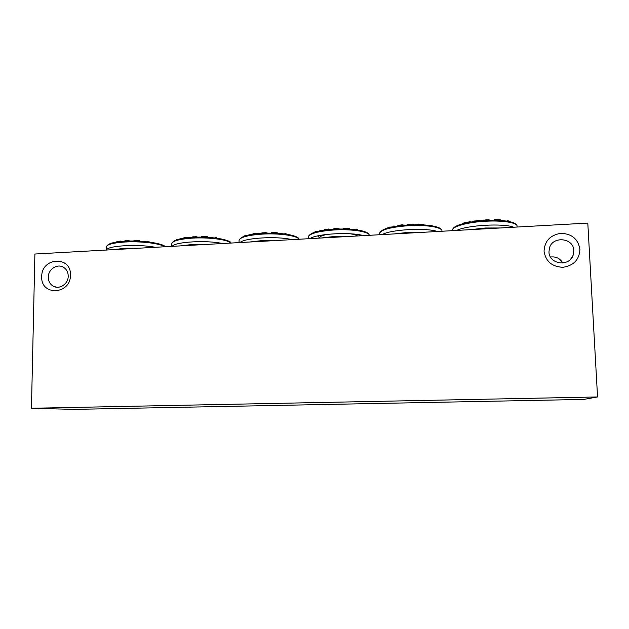 <?xml version="1.0" encoding="UTF-8"?>
<svg xmlns="http://www.w3.org/2000/svg" width="629" height="629" viewBox="0 0 629 629"><rect width="100%" height="100%" fill="white"/><g stroke="black" fill="none" stroke-linecap="round" stroke-linejoin="round"><path stroke-width="0.94" d="M155.221 247.291C138.278 243.863 107.394 245.648 106.332 250.028M147.233 241.819L149.049 241.442L149.042 242.031M133.906 241.08L133.93 240.475L139.78 240.648L139.772 241.245M124.479 241.316L127.483 240.6L130.887 241.08M116.68 242.118L116.86 241.607L120.383 241.072L121.963 241.505M113.134 242.786L113.723 242.173L115.005 242.401M109.792 243.761L112.253 242.998M148.137 241.921L148.145 241.355M133.93 241.08L133.93 240.475M129.024 241.119L129.031 240.64M128.3 241.135L128.308 240.6M127.475 241.166L127.483 240.6M126.091 241.222L126.099 240.663M125.375 241.261L125.383 240.726M124.872 241.292L124.872 240.821M120.375 241.654L120.383 241.072M117.371 242.016L117.379 241.489M116.852 242.094L116.86 241.607M113.723 242.652L113.723 242.173M222.54 243.525C206.76 239.963 174.893 241.803 172.157 246.348M214.623 237.927L216.51 237.573L216.51 238.155M201.516 237.172L201.61 236.567L207.452 236.748L207.452 237.345M191.884 237.424L195.053 236.693L198.3 237.18M183.715 237.896L187.717 237.172L189.164 237.628M179.941 238.957L180.586 238.312L181.875 238.572M176.128 240.011L176.749 239.382L178.951 239.185M215.637 238.045L215.637 237.479M201.618 237.172L201.61 236.567M196.602 237.212L196.602 236.732M195.886 237.235L195.886 236.693M195.053 237.267L195.053 236.693M193.638 237.33L193.638 236.756M192.891 237.361L192.891 236.826M192.34 237.392L192.34 236.921M187.717 237.77L187.717 237.172M184.525 238.155L184.525 237.613M183.959 238.234L183.959 237.731M180.586 238.823L180.586 238.312M176.749 239.798L176.749 239.382M176.364 239.932L176.364 239.523M291.958 239.641C277.428 235.938 244.524 237.841 240.003 242.55M284.127 233.909L286.077 233.587L286.085 234.169M271.248 233.139L271.421 232.533L277.247 232.722L277.247 233.328M261.397 233.068L265.587 232.659L267.828 233.155M252.772 234.31L253.149 233.736L257.159 233.155L258.464 233.642M248.825 235.01L249.524 234.342L250.814 234.625M244.516 236.134L245.247 235.443L247.708 235.254M285.236 234.051L285.228 233.485M271.429 233.147L271.421 232.533M266.303 233.186L266.295 232.706M265.595 233.21L265.587 232.659M264.754 233.241L264.746 232.659M263.299 233.304L263.292 232.722M262.513 233.343L262.513 232.793M261.923 233.383L261.923 232.895M257.159 233.76L257.159 233.155M253.778 234.161L253.77 233.611M253.157 234.247L253.149 233.736M252.85 234.295L252.85 233.902M249.532 234.861L249.524 234.342M245.742 235.757L245.742 235.34M245.255 235.899L245.247 235.443M244.815 236.04L244.807 235.592M363.562 235.631C350.361 231.787 316.379 233.744 309.971 238.635M355.865 229.766L357.846 229.467L357.862 230.041M343.19 228.987L343.45 228.366L349.26 228.571L349.276 229.176M333.04 229.278L335.163 228.563L339.574 228.98M324.029 230.222L324.54 229.609L328.802 229.011L329.958 229.522M319.886 230.929L319.878 230.395L320.648 230.238L321.914 230.552M315.043 231.708L315.05 232.125L315.907 231.378L318.62 231.197M357.036 229.923L357.028 229.365M343.465 228.987L343.45 228.366M338.221 229.035L338.205 228.547M337.521 229.058L337.514 228.5M336.672 229.09L336.664 228.5M335.178 229.153L335.163 228.563M334.361 229.2L334.353 228.642M333.724 229.231L333.716 228.744M328.818 229.632L328.802 229.011M325.224 230.049L325.209 229.483M324.548 230.143L324.54 229.609M324.179 230.198L324.171 229.782M320.656 230.78L320.648 230.238M316.45 231.724L316.442 231.275M315.915 231.873L315.907 231.378M315.412 232.015L315.404 231.535M437.462 231.496C425.691 227.494 390.57 229.522 382.149 234.593M429.937 225.489L431.926 225.213L431.942 225.787M417.467 224.695L417.813 224.073L423.6 224.278L423.624 224.891M407.002 225.009L409.369 224.27L413.654 224.71M397.575 226L398.228 225.355L402.764 224.734L403.755 225.268M393.235 226.723L393.219 226.165L394.053 226L395.279 226.354M387.755 228.005L388.824 227.187L391.765 227.014M431.156 225.662L431.14 225.111M417.829 224.695L417.813 224.073M412.467 224.75L412.451 224.254M411.783 224.765L411.767 224.207M410.926 224.797L410.91 224.207M409.385 224.868L409.369 224.27M408.536 224.915L408.52 224.349M407.851 224.954L407.836 224.459M402.788 225.363L402.764 224.734M398.975 225.803L398.959 225.221M398.243 225.897L398.228 225.355M397.795 225.96L397.787 225.536M394.068 226.566L394.053 226M389.414 227.556L389.406 227.085M388.84 227.706L388.824 227.187M388.274 227.863L388.258 227.344M387.834 227.981L387.818 227.525M513.767 227.226C503.53 223.059 467.205 225.158 456.646 230.426M506.447 221.062L508.421 220.826L508.444 221.392M494.19 220.26L494.622 219.631L500.393 219.851L500.417 220.464M483.402 220.606L486.013 219.836L490.172 220.292M473.511 221.345L479.164 220.315L479.958 220.881M468.975 222.375L468.951 221.801L469.855 221.628L471.019 222.021M462.826 223.743L464.108 222.863L467.261 222.705M507.697 221.259L507.674 220.716M494.653 220.26L494.622 219.631M489.158 220.315L489.134 219.82M488.481 220.339L488.458 219.773M487.624 220.37L487.593 219.765M486.036 220.449L486.013 219.836M485.148 220.496L485.124 219.922M484.416 220.535L484.393 220.032M479.188 220.96L479.164 220.315M475.147 221.416L475.123 220.818M474.352 221.518L474.329 220.96M473.834 221.589L473.81 221.149M469.879 222.21L469.855 221.628M465.499 223.083L465.484 222.658M464.752 223.256L464.737 222.752M464.123 223.405L464.108 222.863M463.494 223.57L463.471 223.028M462.975 223.704L462.96 223.216M48.291 277.137C48.158 269.243 57.451 263.276 63.6 267.349C66.627 269.322 68.168 272.247 68.215 276.139C68.364 283.883 59.417 289.859 53.261 286.164C50.006 284.222 48.347 281.21 48.291 277.137M41.718 276.603C41.396 257.143 71.415 255.46 70.448 275.148C70.763 294.844 40.547 296.204 41.718 276.603M548.975 251.899L549.392 248.266C552.286 235.647 573.75 237.652 573.829 250.649L573.098 255.288C569.182 267.191 548.936 264.266 548.975 251.899M544.046 251.175C544.659 240.923 550.32 234.971 561.029 233.312C571.895 233.799 578.193 239.146 579.922 249.359C579.317 259.722 573.617 265.705 562.806 267.309C551.924 266.72 545.673 261.342 544.046 251.175M550.509 257.033C556.012 256.38 560.101 258.37 562.766 263.016M587.801 223.083L597.55 396.954L31.45 408.26L34.894 254.03L587.801 223.083M597.55 396.954L583.641 399.431L74.277 409.369L31.45 408.26M106.199 250.035L106.238 247.016C106.796 244.516 112.961 242.849 124.723 242.023C139.905 241.064 158.925 243.25 163.98 246.364L164.617 246.772M139.473 248.18L125.195 248.227L113.707 249.619M131.052 248.644L120.422 249.241M163.123 245.53C158.209 242.487 139.795 240.372 125.092 241.3M171.725 246.371L171.733 243.761C172.417 240.946 179.289 239.075 192.348 238.132C208.042 237.141 226.424 239.413 230.34 242.645L230.827 243.061M207.216 244.382L192.781 244.429L180.649 245.868M198.709 244.862L187.749 245.475M229.443 241.795C225.63 238.65 207.837 236.441 192.647 237.4M239.075 242.605L239.059 240.451C239.901 237.306 247.582 235.191 262.104 234.114C278.317 233.1 296.015 235.458 298.72 238.816L299.058 239.248M277.075 240.475L262.49 240.514L249.674 242.008M268.489 240.954L257.182 241.591M297.792 237.951C295.15 234.688 278.018 232.392 262.317 233.375M308.296 238.729L308.273 237.078C309.311 233.579 317.912 231.213 334.078 229.97C350.856 228.917 367.8 231.378 369.223 234.861L369.396 235.309M349.166 236.441L334.424 236.48L320.884 238.021M340.501 236.929L328.825 237.581M357.571 235.969C356.384 235.018 353.844 234.279 349.952 233.768M327.575 234.326C322.355 235.301 319.689 236.48 319.563 237.864L317.661 235.906M359.623 235.859L359.953 234.861M310.797 238.163L311.52 238.548M408.394 225.693C425.754 224.608 441.896 227.171 441.951 230.78L441.967 230.945C442.006 229.774 440.937 228.665 438.759 227.619C432.32 225.19 422.201 224.294 408.41 224.923C390.42 226.181 380.765 229.082 379.444 233.634C380.742 229.766 390.397 227.116 408.394 225.693M423.592 232.274L408.685 232.313L394.391 233.909M414.841 232.761L402.788 233.438M452.668 230.183L452.66 230.104C452.062 226.55 467.339 222.226 485.156 221.274C502.359 220.205 517.313 222.595 517.046 226.149L517.085 227.045M500.464 227.973L485.399 228.005L470.295 229.664M491.626 228.469L479.172 229.168M106.238 247.016C107.37 243.698 113.621 241.788 124.974 241.284C142.838 239.846 164.987 244.115 165.026 246.749M171.733 243.761C172.991 240.113 179.933 237.99 192.553 237.385C210.416 236.103 230.631 239.735 231.055 243.053M239.059 240.451C240.49 236.449 248.219 234.082 262.246 233.359C274.763 232.785 285.039 233.524 293.067 235.584C299.42 237.754 297.989 238.037 299.145 239.24M308.273 237.078C309.35 232.911 317.983 230.285 334.164 229.208C346.783 228.618 356.792 229.365 364.175 231.441C369.404 233.367 368.641 233.941 369.404 235.309M379.476 234.743L379.444 233.634M452.683 230.646L452.66 230.104C452.157 225.528 467.221 221.581 485.108 220.496C497.492 219.883 506.793 220.575 513.028 222.564C515.914 223.775 517.25 224.97 517.046 226.149M570.715 259.085L573.098 255.288M56.445 287.186L53.261 286.164"/></g></svg>
